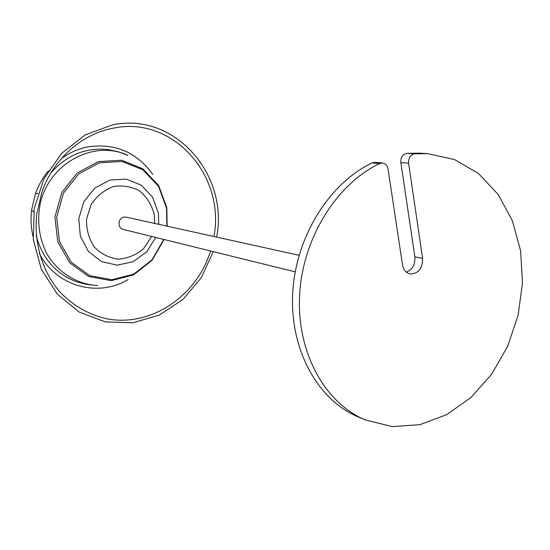 <?xml version="1.0" encoding="UTF-8"?>
<svg xmlns="http://www.w3.org/2000/svg" width="550" height="550" viewBox="0 0 550 550"><rect width="100%" height="100%" fill="white"/><g stroke="black" fill="none" stroke-linecap="round" stroke-linejoin="round"><path stroke-width="0.82" d="M382.442 162.986L374.866 162.422L372.109 162.958C328.962 183.329 295.336 237.518 292.676 293.748C289.905 350.006 317.948 400.146 358.022 416.852L365.269 419.925C324.961 403.123 296.752 352.522 299.585 295.687C302.308 238.879 336.222 184.113 379.665 163.529L382.442 162.986C385.44 163.433 387.303 165.426 388.018 168.974L402.524 264.928C403.459 269.857 405.941 272.862 409.956 273.941C418.357 273.817 422.572 268.62 422.599 258.342L408.595 163.171C408.375 157.946 410.362 154.825 414.556 153.808L427.508 153.636L454.568 159.583L478.548 173.559L498.128 194.404L512.352 220.667L520.575 250.711L522.5 282.817L518.114 315.232L507.678 346.232L491.721 374.158L471.034 397.444L446.648 414.679L419.849 424.689L392.157 426.587L365.269 419.925M427.508 153.636L419.65 153.175L406.773 153.347C402.607 154.351 400.641 157.438 400.861 162.614L414.865 256.871C415.326 264.509 412.479 269.603 406.34 272.161M295.199 271.858L123.255 229.426C117.377 228.312 117.762 218.199 123.729 217.14L126.129 217.119L299.069 255.296M155.726 237.442L146.644 251.941L133.1 261.718L117.171 265.148L101.392 261.559L88.371 251.405L80.355 236.259L78.781 218.639L83.958 201.548L94.992 187.921L109.959 180.036L126.287 179.121L141.274 185.192L152.542 197.134L158.373 212.953L158.792 224.331M163.756 239.422L151.993 259.868L133.781 274.099L111.904 279.744L89.822 275.646L71.239 262.226L59.455 241.539L56.671 217.078L63.47 193.133L78.643 173.951L99.433 162.821L122.141 161.473L142.952 169.868L158.537 186.374L166.554 208.196L166.863 226.112M164.031 239.491L152.089 260.336L133.567 274.869L111.286 280.658L88.777 276.533L69.816 262.9L57.764 241.842L54.897 216.913L61.813 192.5L77.268 172.941L98.45 161.59L121.598 160.215L142.801 168.774L158.675 185.591L166.843 207.811L167.145 226.174M97.577 285.567C76.766 284.35 57.386 272.257 46.434 252.972C38.995 237.511 36.932 221.031 40.233 203.541C49.335 162.882 94.291 139.397 127.978 155.416M97.068 285.546L87.031 284.501L77.234 281.992C56.251 274.326 42.598 258.913 36.259 235.764M50.958 172.886C66.894 154.942 85.965 147.18 108.164 149.6L118.071 151.697L127.531 155.21M61.421 158.517C69.486 152.701 78.217 148.837 87.601 146.933C114.929 142.89 136.634 152.034 152.714 174.357M128.129 279.544C98.099 297.77 55.976 286.502 39.277 253.282M32.986 236.301C31.006 227.707 30.539 218.948 31.604 210.038L35.386 193.882C38.376 185.419 42.673 177.774 48.263 170.947M210.533 250.965C197.031 295.377 152.384 326.549 108.405 319.117C89.54 315.219 73.177 305.965 59.311 291.349C42.226 271.006 33.77 242.791 36.678 214.397L41.862 192.225C53.219 159.184 81.778 134.014 112.915 128.246C173.085 115.191 225.706 176.117 213.916 236.5M213.256 251.639L201.224 277.812L182.82 299.564L159.431 315.047L132.88 322.802L105.359 321.908L79.31 312.132L57.207 294.051L41.298 269.136L33.33 239.649L34.237 208.464L44 178.709L61.607 153.368L85.202 134.894L112.358 124.926C174.708 111.512 228.972 174.721 216.652 237.105M372.109 162.958L379.665 163.529M414.556 153.808L406.773 153.347M414.865 256.871L422.599 258.342M408.595 163.171L400.861 162.614M151.649 236.438L143.646 248.566C136.208 254.925 127.786 258.452 118.387 259.153C109.058 257.943 101.007 253.873 94.229 246.943C88.832 238.673 86.267 229.371 86.536 219.038L91.073 204.634C96.752 196.096 104.129 190.08 113.204 186.594C122.643 185.013 131.484 186.498 139.741 191.049C146.967 197.196 151.807 205.061 154.254 214.637L154.688 223.424M31.604 210.038L33.701 211.833M35.386 193.882L38.053 193.201"/></g></svg>
